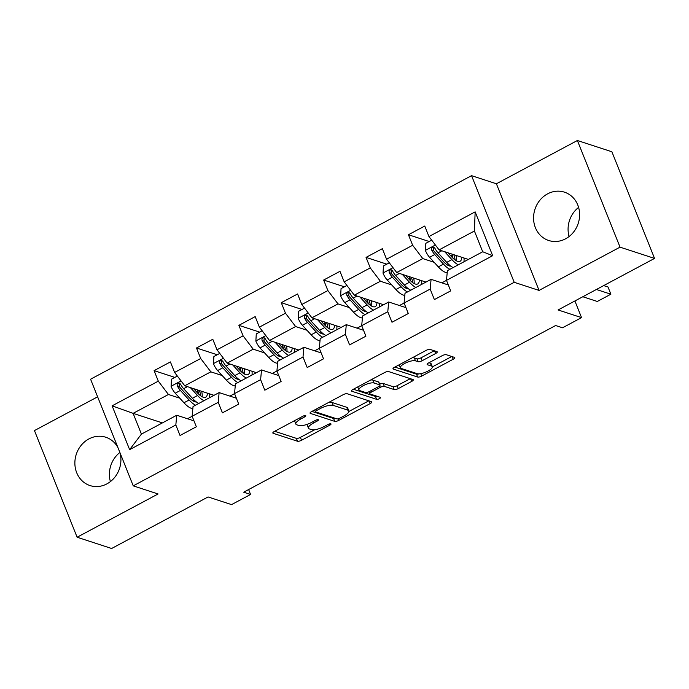 <?xml version="1.0" encoding="UTF-8"?>
<svg xmlns="http://www.w3.org/2000/svg" width="689" height="689" viewBox="0 0 689 689"><rect width="100%" height="100%" fill="white"/><g stroke="black" fill="none" stroke-linecap="round" stroke-linejoin="round"><path stroke-width="1.03" d="M305.606 415.588A2.239 0.68 158.2 0 0 302.79 416.277L274.455 431.417A3.195 0.973 158.2 0 0 272.835 433.045A3.195 0.973 158.2 0 0 273.137 433.286L297.536 441.244A3.195 0.973 158.2 0 0 301.558 440.262L329.893 425.122A2.239 0.68 158.2 0 0 331.021 423.985A2.239 0.68 158.2 0 0 330.815 423.813A2.239 0.68 158.2 0 0 327.998 424.502L324.33 426.465A10.232 3.109 158.2 0 1 311.462 429.609L309.421 428.946A10.232 3.109 158.2 0 1 308.457 428.188A10.232 3.109 158.2 0 1 313.624 422.968L317.293 421.013A2.239 0.68 158.2 0 0 318.421 419.868A2.239 0.68 158.2 0 0 318.206 419.704A2.239 0.68 158.2 0 0 315.398 420.393L311.729 422.348A10.232 3.109 158.2 0 1 298.854 425.492L296.821 424.829A10.232 3.109 158.2 0 1 295.857 424.071A10.232 3.109 158.2 0 1 301.024 418.86L304.693 416.897A2.239 0.68 158.2 0 0 305.821 415.76A2.239 0.68 158.2 0 0 305.606 415.588M547.591 193.85A25.415 22.754 -71.9 0 0 533.57 218.628A25.415 22.754 -71.9 0 0 548.702 240.495A25.415 22.754 -71.9 0 0 565.583 238.816A25.415 22.754 -71.9 0 0 579.604 214.046A25.415 22.754 -71.9 0 0 564.472 192.171A25.415 22.754 -71.9 0 0 547.591 193.85M569.088 236.534A25.415 22.754 108.1 0 1 578.596 207.398M117.922 447.574A25.415 22.754 -71.9 0 0 105.779 437.239A25.415 22.754 -71.9 0 0 88.907 438.919A25.415 22.754 -71.9 0 0 74.877 463.697A25.415 22.754 -71.9 0 0 90.009 485.564A25.415 22.754 -71.9 0 0 106.89 483.885A25.415 22.754 -71.9 0 0 119.981 452.733M110.404 481.602A25.415 22.754 108.1 0 1 119.886 452.484M435.637 353.517A3.195 0.973 158.2 0 0 437.257 351.89A3.195 0.973 158.2 0 0 436.955 351.657L430.108 349.418A3.195 0.973 158.2 0 0 426.086 350.408L394.616 367.22A3.195 0.973 158.2 0 0 392.997 368.848A3.195 0.973 158.2 0 0 393.298 369.089L417.689 377.047A3.195 0.973 158.2 0 0 421.711 376.065L453.19 359.245A3.195 0.973 158.2 0 0 454.8 357.617A3.195 0.973 158.2 0 0 454.499 357.384L446.231 354.68A3.195 0.973 158.2 0 0 442.209 355.67L428.739 362.862A3.195 0.973 158.2 0 0 427.128 364.49A3.195 0.973 158.2 0 0 427.43 364.731L431.529 366.066A8.552 2.601 158.2 0 1 432.339 366.703A8.552 2.601 158.2 0 1 426.724 371.707A8.552 2.601 158.2 0 1 417.258 373.688L401.205 368.451A8.552 2.601 158.2 0 1 400.395 367.814A8.552 2.601 158.2 0 1 406.002 362.81A8.552 2.601 158.2 0 1 415.476 360.829L418.145 361.699A3.195 0.973 158.2 0 0 422.168 360.717L435.637 353.517L434.587 350.882M97.623 396.83L34.45 430.582L77.108 537.231L111.618 548.496L208.087 496.95L231.556 504.615L250.581 494.452L243.673 492.196L555.627 325.527L562.534 327.783L581.55 317.62L574.902 300.972M620.031 247.153L577.382 140.504L496.399 183.774L539.056 290.422L620.031 247.153L654.55 258.418L558.081 309.955L581.55 317.62M539.056 290.422L514.209 282.309L133.235 485.857L90.578 379.208L471.552 175.661L514.209 282.309M77.108 537.231L158.082 493.97L133.235 485.857M347.153 393.738A3.195 0.973 158.2 0 0 343.131 394.719L311.661 411.54A3.195 0.973 158.2 0 0 310.05 413.167A3.195 0.973 158.2 0 0 310.351 413.409L334.742 421.367A3.195 0.973 158.2 0 0 338.764 420.385L370.234 403.565A3.195 0.973 158.2 0 0 371.853 401.937A3.195 0.973 158.2 0 0 371.552 401.704L347.153 393.738M353.138 389.38L384.608 372.56A3.195 0.973 158.2 0 1 388.63 371.578L413.021 379.544A3.195 0.973 158.2 0 1 413.331 379.777A3.195 0.973 158.2 0 1 411.712 381.405L398.242 388.605A3.195 0.973 158.2 0 1 394.22 389.586L384.324 386.357A3.195 0.973 158.2 0 0 380.302 387.339L371.371 392.119A3.195 0.973 158.2 0 0 369.752 393.746A3.195 0.973 158.2 0 0 370.062 393.987L380.354 397.346A2.239 0.68 158.2 0 1 380.569 397.51A2.239 0.68 158.2 0 1 379.096 398.819A2.239 0.68 158.2 0 1 376.625 399.336L351.821 391.249A3.195 0.973 158.2 0 1 351.519 391.007A3.195 0.973 158.2 0 1 353.138 389.38M577.382 140.504L611.892 151.769L654.55 258.418M429.187 241.512L408.439 234.742L412.651 245.267L386.563 259.202L382.352 248.677L366.048 257.393L370.26 267.909L344.173 281.853L339.961 271.328L323.658 280.035L327.869 290.56L301.782 304.495L297.57 293.979L281.267 302.686L285.479 313.211L259.391 327.146L255.18 316.621L238.876 325.337L243.088 335.853L217.001 349.797L212.789 339.272L196.486 347.988L200.697 358.504L174.61 372.439L170.398 361.923L154.095 370.63L158.306 381.155L112.109 405.838L129.635 449.65L141.417 434.113L176.737 415.243L193.979 420.867M408.439 234.742L424.743 226.035L428.954 236.551L475.152 211.867L492.669 255.688L446.481 280.363L450.684 290.887L434.38 299.594L430.177 289.079L404.09 303.014L408.293 313.538L391.989 322.245L387.786 311.721L361.699 325.664L365.902 336.18L349.599 344.896L345.396 334.372L319.308 348.307L323.511 358.831L307.208 367.538L303.005 357.023L276.918 370.958L281.121 381.482L264.817 390.189L260.614 379.673L234.527 393.608L238.73 404.124L222.426 412.84L218.224 402.316L192.136 416.259L196.339 426.775L180.036 435.491L175.833 424.967L129.635 449.65M425.966 282.085L396.7 272.534L422.788 258.59L434.139 262.302M492.669 255.688L482.713 251.761L447.394 270.639L446.481 280.363L441.856 282.86M448.324 284.97L431.081 279.346L405.003 293.281L404.09 303.014L399.465 305.511M422.788 258.59L412.651 245.267M396.7 272.534L386.563 259.202M430.177 289.079L431.081 279.346M383.575 304.727L354.31 295.176L380.397 281.241L391.748 284.945M405.933 307.621L388.691 301.997L362.603 315.932L361.699 325.664M380.397 281.241L370.26 267.909M354.31 295.176L344.173 281.853M387.786 311.721L388.691 301.997M341.184 327.378L311.919 317.827L338.006 303.892L349.357 307.595M361.708 325.682L357.074 328.162M363.542 330.272L346.3 324.648L320.213 338.583L319.308 348.307M338.006 303.892L327.869 290.56M311.919 317.827L301.782 304.495M345.396 334.372L346.3 324.648M298.793 350.029L269.528 340.478L295.615 326.543L306.967 330.246M319.317 348.333L314.684 350.804M321.152 352.914L303.909 347.29L277.822 361.234L276.918 370.958M295.615 326.543L285.479 313.211M269.528 340.478L259.391 327.146M303.005 357.023L303.909 347.29M256.403 372.68L227.137 363.129L253.225 349.185L264.576 352.897M276.926 370.983L272.293 373.455M278.761 375.565L261.519 369.941L235.431 383.876L234.527 393.608M253.225 349.185L243.088 335.853M227.137 363.129L217.001 349.797M260.614 379.673L261.519 369.941M214.012 395.322L184.747 385.771L210.834 371.836L222.185 375.539M234.536 393.626L229.902 396.106M236.37 398.216L219.128 392.592L193.041 406.527L192.136 416.259M210.834 371.836L200.697 358.504M184.747 385.771L174.61 372.439M218.224 402.316L219.128 392.592M162.38 422.908L133.115 413.357L168.443 394.487L179.795 398.19M192.145 416.277L187.511 418.757M168.443 394.487L158.306 381.155M141.417 434.113L133.115 413.357L112.109 405.838M175.833 424.967L176.737 415.243M496.399 183.774L471.552 175.661M250.581 494.452L248.626 489.552M482.713 251.761L474.411 231.013L439.091 249.883L468.356 259.434M474.411 231.013L475.152 211.867M439.091 249.883L428.954 236.551M174.842 377.4L154.095 370.63M217.233 354.757L196.486 347.988M259.624 332.107L238.876 325.337M302.015 309.456L281.267 302.686M344.405 286.813L323.658 280.035M386.796 264.163L366.048 257.393M294.642 420.626A10.232 3.109 158.2 0 0 294.703 421.186L295.857 424.071M307.397 424.26A10.232 3.109 158.2 0 0 307.303 425.302L308.457 428.188M274.696 431.288L296.382 438.368A3.195 0.973 158.2 0 0 300.404 437.377L314.77 429.703M348.892 411.471L368.839 400.817M311.902 411.411L333.588 418.481A3.195 0.973 158.2 0 0 335.388 418.361M316.492 410.592A2.239 0.68 158.2 0 0 315.364 411.729A2.239 0.68 158.2 0 0 315.571 411.901L336.981 418.886A2.239 0.68 158.2 0 0 339.798 418.197L343.665 416.13A10.232 3.109 158.2 0 0 348.832 410.911A10.232 3.109 158.2 0 0 347.867 410.153L333.235 405.382A10.232 3.109 158.2 0 0 320.359 408.525L316.492 410.592L315.95 409.249M348.832 410.911L347.678 408.034A10.232 3.109 158.2 0 0 346.713 407.277L347.867 410.153M328.765 402.402A10.232 3.109 158.2 0 1 332.081 402.497L346.713 407.277M410.317 378.657L397.088 385.719L398.242 388.605M379.665 384.204A3.195 0.973 158.2 0 1 383.179 383.48L393.066 386.701A3.195 0.973 158.2 0 0 397.088 385.719M353.379 389.251L375.471 396.459A2.239 0.68 158.2 0 0 377.081 396.278M374.067 383.006A8.552 2.601 158.2 0 0 364.602 384.996A8.552 2.601 158.2 0 0 358.986 390A8.552 2.601 158.2 0 0 359.796 390.637L365.454 392.48A3.195 0.973 158.2 0 0 369.476 391.498L378.407 386.727A3.195 0.973 158.2 0 0 380.027 385.091A3.195 0.973 158.2 0 0 379.725 384.858L374.067 383.006L372.913 380.13A8.552 2.601 158.2 0 0 370.725 379.983M357.78 386.899A8.552 2.601 158.2 0 0 357.832 387.115L358.986 390M380.027 385.091L378.872 382.214A3.195 0.973 158.2 0 0 378.571 381.973L379.725 384.858M372.913 380.13L378.571 381.973M412.263 357.789A8.552 2.601 158.2 0 1 414.322 357.944L416.991 358.823A3.195 0.973 158.2 0 0 421.013 357.832L434.242 350.77M399.189 364.774A8.552 2.601 158.2 0 0 399.241 364.937L400.395 367.814M432.339 366.703L431.185 363.818A8.552 2.601 158.2 0 0 430.375 363.189L431.529 366.066M428.989 362.733L430.375 363.189M432.382 366.867L451.795 356.497M394.857 367.091L416.544 374.161A3.195 0.973 158.2 0 0 418.955 373.869M177.357 376.056L171.492 379.191L171.087 386.408A8.638 2.816 61.9 0 0 175.23 393.195L183.963 402.755A24.933 8.122 61.9 0 0 192.86 408.525M193.747 401.274A20.696 6.744 61.9 0 0 193.798 399.723M190.345 387.606L197.554 395.503A24.933 8.122 61.9 0 0 203.978 400.688M209.585 397.691A24.933 8.122 61.9 0 0 209.637 393.901M193.618 388.665L197.278 392.687A20.696 6.744 61.9 0 0 205.718 397.208A20.696 6.744 61.9 0 0 207.389 393.161M198.82 403.444A24.933 8.122 -118.1 0 1 192.386 398.259L183.653 388.691A8.638 2.816 -118.1 0 1 180.544 384.126L179.381 383.093L177.891 383.317L177.142 384.333L177.28 385.866A8.638 2.816 61.9 0 0 180.397 390.43L189.13 399.999A24.933 8.122 61.9 0 0 195.555 405.184M200.852 395.951A24.933 8.122 61.9 0 0 200.086 392.696L199.5 390.594M196.546 391.877L197.958 391.128A20.696 6.744 -118.1 0 1 198.639 394.091M196.391 401.971A20.696 6.744 -118.1 0 1 188.855 397.191L180.13 387.623A4.401 1.43 -118.1 0 1 179.269 386.52L179.269 384.316M197.958 391.128L197.64 389.983M202.17 396.778A20.696 6.744 61.9 0 0 201.696 391.309M219.748 353.414L213.883 356.54L213.478 363.758A8.638 2.816 61.9 0 0 217.621 370.544L226.354 380.113A24.933 8.122 61.9 0 0 235.25 385.883M236.138 378.623A20.696 6.744 61.9 0 0 236.189 377.072M232.736 364.955L239.944 372.852A24.933 8.122 61.9 0 0 246.369 378.037M251.976 375.04A24.933 8.122 61.9 0 0 252.028 371.25M236.008 366.023L239.669 370.036A20.696 6.744 61.9 0 0 248.109 374.558A20.696 6.744 61.9 0 0 249.78 370.518M241.21 380.793A24.933 8.122 -118.1 0 1 234.777 375.608L226.044 366.04A8.638 2.816 -118.1 0 1 222.935 361.475L221.772 360.442L220.282 360.666L219.533 361.682L219.67 363.224A8.638 2.816 61.9 0 0 222.788 367.788L231.521 377.348A24.933 8.122 61.9 0 0 237.946 382.541M243.243 373.3A24.933 8.122 61.9 0 0 242.476 370.045L241.891 367.943M238.937 369.226L240.349 368.477A20.696 6.744 -118.1 0 1 241.029 371.44M238.782 379.32A20.696 6.744 -118.1 0 1 231.246 374.54L222.521 364.972A4.401 1.43 -118.1 0 1 221.66 363.87L221.66 361.673M240.349 368.477L240.03 367.332M244.561 374.127A20.696 6.744 61.9 0 0 244.087 368.658M262.139 330.763L256.274 333.898L255.869 341.115A8.638 2.816 61.9 0 0 260.011 347.893L268.744 357.462A24.933 8.122 61.9 0 0 277.641 363.232M278.528 355.98A20.696 6.744 61.9 0 0 278.58 354.43M275.126 342.304L282.335 350.201A24.933 8.122 61.9 0 0 288.76 355.386M294.367 352.398A24.933 8.122 61.9 0 0 294.418 348.6M278.399 343.372L282.068 347.394A20.696 6.744 61.9 0 0 290.5 351.907A20.696 6.744 61.9 0 0 292.17 347.867M283.601 358.151A24.933 8.122 -118.1 0 1 277.167 352.957L268.434 343.398A8.638 2.816 -118.1 0 1 265.325 338.833L264.163 337.799L262.673 338.023L261.923 339.031L262.061 340.573A8.638 2.816 61.9 0 0 265.179 345.137L273.912 354.706A24.933 8.122 61.9 0 0 280.337 359.891M285.634 350.658A24.933 8.122 61.9 0 0 284.867 347.394L284.281 345.292M281.327 346.584L282.74 345.826A20.696 6.744 -118.1 0 1 283.42 348.789M281.172 356.669A20.696 6.744 -118.1 0 1 273.636 351.89L264.912 342.321A4.401 1.43 -118.1 0 1 264.051 341.219L264.051 339.022M282.74 345.826L282.421 344.689M286.951 351.476A20.696 6.744 61.9 0 0 286.478 346.007M304.529 308.112L298.664 311.247L298.259 318.464A8.638 2.816 61.9 0 0 302.402 325.242L311.135 334.811A24.933 8.122 61.9 0 0 320.032 340.581M320.919 333.33A20.696 6.744 61.9 0 0 320.971 331.779M317.517 319.653L324.726 327.551A24.933 8.122 61.9 0 0 331.151 332.744M336.757 329.747A24.933 8.122 61.9 0 0 336.809 325.949M320.79 320.721L324.459 324.743A20.696 6.744 61.9 0 0 332.89 329.256A20.696 6.744 61.9 0 0 334.561 325.217M325.992 335.5A24.933 8.122 -118.1 0 1 319.558 330.315L310.825 320.747A8.638 2.816 -118.1 0 1 307.716 316.182L306.553 315.149L305.063 315.373L304.314 316.389L304.452 317.922A8.638 2.816 61.9 0 0 307.57 322.486L316.303 332.055A24.933 8.122 61.9 0 0 322.728 337.24M328.024 328.007A24.933 8.122 61.9 0 0 327.258 324.752L326.672 322.641M323.718 323.933L325.13 323.175A20.696 6.744 -118.1 0 1 325.811 326.138M323.563 334.027A20.696 6.744 -118.1 0 1 316.027 329.247L307.303 319.679A4.401 1.43 -118.1 0 1 306.441 318.568L306.45 316.372M325.13 323.175L324.812 322.039M329.342 328.825A20.696 6.744 61.9 0 0 328.868 323.365M346.92 285.47L341.055 288.596L340.65 295.814A8.638 2.816 61.9 0 0 344.793 302.6L353.526 312.169A24.933 8.122 61.9 0 0 362.423 317.93M363.31 310.679A20.696 6.744 61.9 0 0 363.361 309.128M359.908 297.011L367.116 304.908A24.933 8.122 61.9 0 0 373.541 310.093M379.148 307.096A24.933 8.122 61.9 0 0 379.2 303.306M363.181 298.079L366.849 302.092A20.696 6.744 61.9 0 0 375.281 306.614A20.696 6.744 61.9 0 0 376.952 302.566M368.382 312.849A24.933 8.122 -118.1 0 1 361.949 307.664L353.216 298.096A8.638 2.816 -118.1 0 1 350.107 293.531L348.944 292.498L347.454 292.722L346.705 293.738L346.843 295.271A8.638 2.816 61.9 0 0 349.96 299.836L358.693 309.404A24.933 8.122 61.9 0 0 365.118 314.589M370.415 305.356A24.933 8.122 61.9 0 0 369.648 302.101L369.063 299.999M366.109 301.282L367.521 300.533A20.696 6.744 -118.1 0 1 368.202 303.496M365.954 311.376A20.696 6.744 -118.1 0 1 358.418 306.596L349.693 297.028A4.401 1.43 -118.1 0 1 348.832 295.925L348.841 293.721M367.521 300.533L367.203 299.388M371.733 306.183A20.696 6.744 61.9 0 0 371.259 300.714M389.311 262.819L383.446 265.954L383.041 273.171A8.638 2.816 61.9 0 0 387.184 279.949L395.917 289.518A24.933 8.122 61.9 0 0 404.813 295.288M405.7 288.036A20.696 6.744 61.9 0 0 405.752 286.478M402.298 274.36L409.507 282.257A24.933 8.122 61.9 0 0 415.932 287.442M421.539 284.445A24.933 8.122 61.9 0 0 421.59 280.656M405.571 275.428L409.24 279.441A20.696 6.744 61.9 0 0 417.672 283.963A20.696 6.744 61.9 0 0 419.343 279.923M410.773 290.198A24.933 8.122 -118.1 0 1 404.34 285.013L395.607 275.445A8.638 2.816 -118.1 0 1 392.497 270.88L391.335 269.855L389.845 270.071L389.096 271.087L389.233 272.629A8.638 2.816 61.9 0 0 392.351 277.193L401.084 286.762A24.933 8.122 61.9 0 0 407.509 291.947M412.806 282.714A24.933 8.122 61.9 0 0 412.039 279.45L411.454 277.348M408.499 278.64L409.912 277.882A20.696 6.744 -118.1 0 1 410.592 280.845M408.344 288.725A20.696 6.744 -118.1 0 1 400.809 283.946L392.084 274.377A4.401 1.43 -118.1 0 1 391.223 273.275L391.231 271.078M409.912 277.882L409.593 276.737M414.123 283.532A20.696 6.744 61.9 0 0 413.65 278.063M431.702 240.168L425.836 243.303L425.432 250.52A8.638 2.816 61.9 0 0 429.574 257.298L438.307 266.867A24.933 8.122 61.9 0 0 447.204 272.637M448.091 265.386A20.696 6.744 61.9 0 0 448.143 263.835M596.407 289.483L610.885 294.203L597.294 301.463L582.825 296.744M444.689 251.709L451.898 259.607A24.933 8.122 61.9 0 0 458.323 264.791M463.93 261.803A24.933 8.122 61.9 0 0 463.981 258.005M610.885 294.203L607.999 287.003L603.685 285.591M447.962 252.777L451.631 256.799A20.696 6.744 61.9 0 0 460.063 261.312A20.696 6.744 61.9 0 0 461.733 257.273M453.164 267.556A24.933 8.122 -118.1 0 1 446.73 262.371L437.997 252.803A8.638 2.816 -118.1 0 1 434.888 248.238L433.726 247.205L432.236 247.429L431.486 248.436L431.624 249.978A8.638 2.816 61.9 0 0 434.742 254.542L443.475 264.111A24.933 8.122 61.9 0 0 449.9 269.296M455.205 260.063A24.933 8.122 61.9 0 0 454.43 256.808L453.844 254.697M450.89 255.989L452.303 255.231A20.696 6.744 -118.1 0 1 452.983 258.194M450.735 266.075A20.696 6.744 -118.1 0 1 443.199 261.295L434.475 251.726A4.401 1.43 -118.1 0 1 433.614 250.624L433.622 248.428M452.303 255.231L451.984 254.095M456.514 260.881A20.696 6.744 61.9 0 0 456.04 255.412M300.482 417.508L301.024 418.86M316.819 419.825L317.293 421.013M313.09 421.625L313.624 422.968M329.42 423.933L329.893 425.122M300.404 437.377L301.558 440.262M296.382 438.368L297.536 441.244M272.896 432.666L273.137 433.286M304.211 415.708L304.693 416.897M369.183 400.929L370.234 403.565M338.144 418.826L338.764 420.385M333.588 418.481L334.742 421.367M310.102 412.789L310.351 413.409M332.081 402.497L333.235 405.382M319.825 407.182L320.359 408.525M410.661 378.769L411.712 381.405M393.066 386.701L394.22 389.586M383.179 383.48L384.324 386.357M379.699 385.823L380.302 387.339M370.828 390.775L371.371 392.119M375.471 396.459L376.625 399.336M351.579 390.629L351.821 391.249M421.013 357.832L422.168 360.717M416.991 358.823L418.145 361.699M414.322 357.944L415.476 360.829M427.18 364.111L427.43 364.731M452.13 356.609L453.19 359.245M420.755 373.662L421.711 376.065M416.544 374.161L417.689 377.047M393.057 368.469L393.298 369.089M181.043 380.914L171.096 386.228M189.13 399.999L183.963 402.755M197.554 395.503L192.386 398.259M180.397 390.43L175.23 393.195M187.46 386.658L183.653 388.691M179.269 386.52L177.28 385.866M223.434 358.263L213.487 363.577M231.521 377.348L226.354 380.113M239.944 372.852L234.777 375.608M222.788 367.788L217.621 370.544M229.85 364.007L226.044 366.04M221.66 363.87L219.67 363.224M265.825 335.612L255.877 340.934M273.912 354.706L268.744 357.462M282.335 350.201L277.167 352.957M265.179 345.137L260.011 347.893M272.241 341.365L268.434 343.398M264.051 341.219L262.061 340.573M308.216 312.97L298.268 318.284M316.303 332.055L311.135 334.811M324.726 327.551L319.558 330.315M307.57 322.486L302.402 325.242M314.632 318.714L310.825 320.747M306.441 318.568L304.452 317.922M350.606 290.319L340.659 295.633M358.693 309.404L353.526 312.169M367.116 304.908L361.949 307.664M349.96 299.836L344.793 302.6M357.023 296.063L353.216 298.096M348.832 295.925L346.843 295.271M393.006 267.668L383.05 272.99M401.084 286.762L395.917 289.518M409.507 282.257L404.34 285.013M392.351 277.193L387.184 279.949M399.413 273.421L395.607 275.445M391.223 273.275L389.233 272.629M435.396 245.017L425.44 250.34M443.475 264.111L438.307 266.867M451.898 259.607L446.73 262.371M434.742 254.542L429.574 257.298M441.804 250.77L437.997 252.803M433.614 250.624L431.624 249.978M314.649 409.946L315.364 411.729M368.959 391.748L369.752 393.746"/></g></svg>
